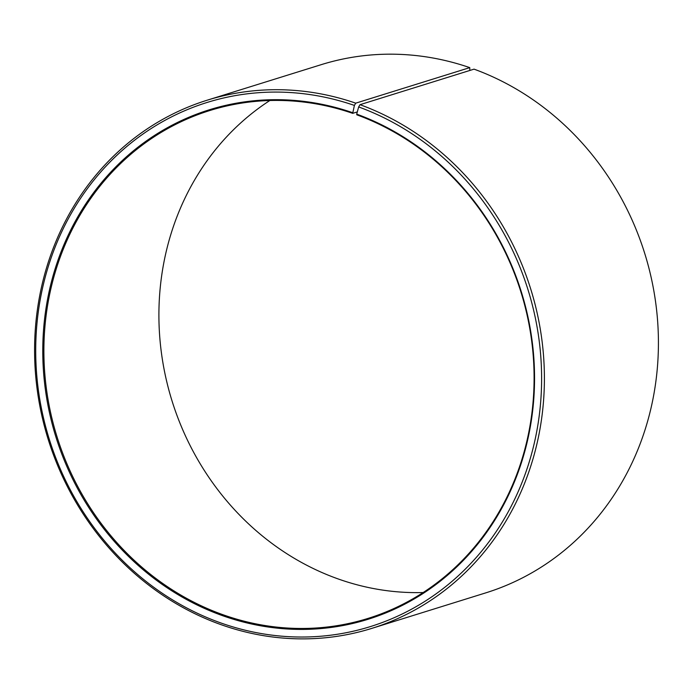 <?xml version="1.0" encoding="UTF-8"?>
<svg xmlns="http://www.w3.org/2000/svg" width="693" height="693" viewBox="0 0 693 693"><rect width="100%" height="100%" fill="white"/><g stroke="black" fill="none" stroke-linecap="round" stroke-linejoin="round"><path stroke-width="1.04" d="M352.564 112.656A266.831 243.763 72.7 0 0 51.784 280.474A266.831 243.763 72.7 0 0 220.625 614.977A266.831 243.763 72.7 0 0 524.947 450.822A266.831 243.763 72.7 0 0 356.704 114.128L356.817 114.821A265.982 242.983 72.7 0 1 534.026 371.63A265.982 242.983 72.7 0 1 368.13 618.381A265.982 242.983 72.7 0 1 221.171 614.076A265.982 242.983 72.7 0 1 43.954 357.267A265.982 242.983 72.7 0 1 209.858 110.516A265.982 242.983 72.7 0 1 352.694 113.357L354.4 105.423L355.734 103.162L469.759 67.628L469.802 70.469M357.302 111.919L352.694 113.357M423.163 592.532A265.982 242.983 72.7 0 1 336.183 578.231A265.982 242.983 72.7 0 1 161.634 354.452A265.982 242.983 72.7 0 1 269.837 100.52M356.704 114.128L358.653 106.939L360.022 104.678L474.047 69.144A276.62 252.702 72.7 0 1 658.35 336.226A276.62 252.702 72.7 0 1 485.819 592.853L371.786 628.386A276.62 252.702 72.7 0 1 218.953 623.908A276.62 252.702 72.7 0 1 34.65 356.826A276.62 252.702 72.7 0 1 207.181 100.199A276.62 252.702 72.7 0 1 355.734 103.162M360.022 104.678A276.62 252.702 72.7 0 1 544.326 371.76A276.62 252.702 72.7 0 1 371.786 628.386M358.653 106.939A274.489 250.762 72.7 0 1 531.739 453.3A274.489 250.762 72.7 0 1 218.667 622.167A274.489 250.762 72.7 0 1 44.984 278.058A274.489 250.762 72.7 0 1 354.4 105.423M207.181 100.199L321.214 64.666A276.62 252.702 72.7 0 1 469.759 67.628"/></g></svg>
